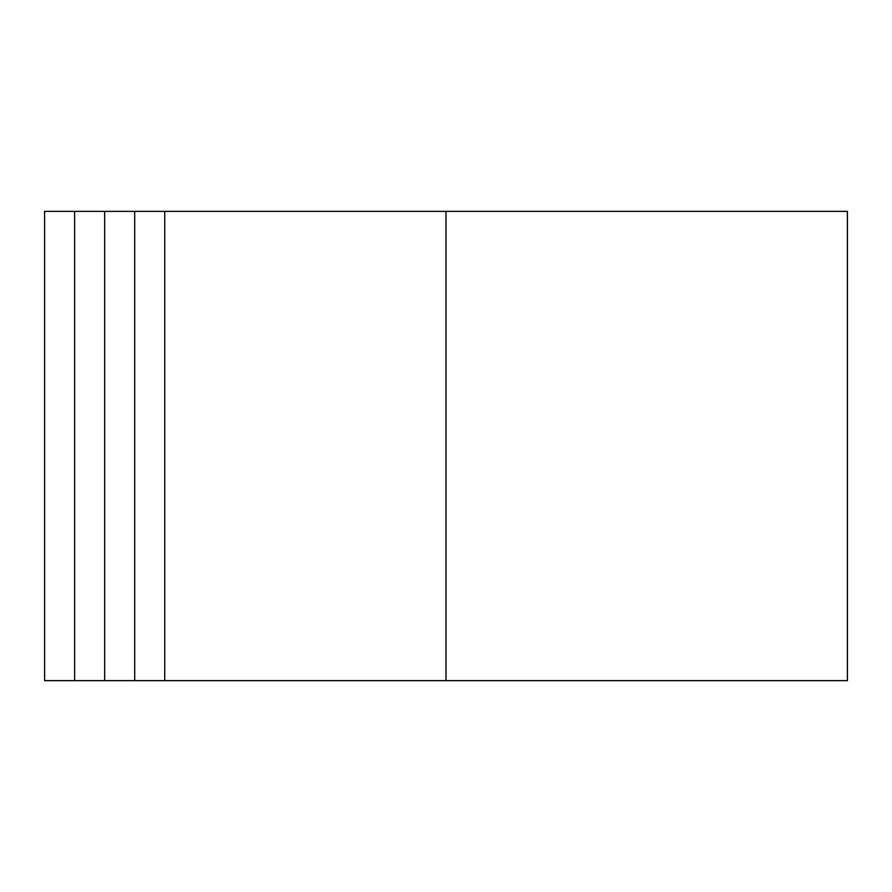 <?xml version="1.0" encoding="UTF-8"?>
<svg xmlns="http://www.w3.org/2000/svg" width="892" height="892" viewBox="0 0 892 892"><rect width="100%" height="100%" fill="white"/><g stroke="black" fill="none" stroke-linecap="round" stroke-linejoin="round"><path stroke-width="1.34" d="M74.638 680.641L74.638 211.359L44.6 211.359L44.6 680.641L104.665 680.641L104.665 211.359L847.4 211.359L847.4 680.641L446 680.641L446 211.359M104.665 680.641L446 680.641M134.703 680.641L134.703 211.359M104.665 211.359L74.638 211.359M164.741 680.641L164.741 211.359"/></g></svg>
